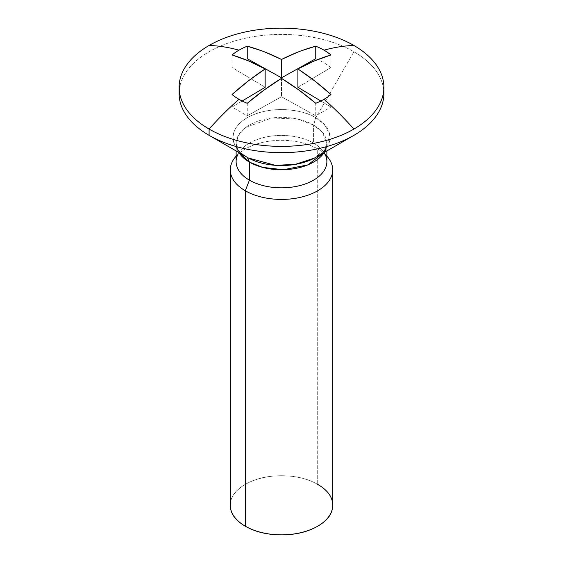 <?xml version="1.0" encoding="UTF-8"?>
<svg xmlns="http://www.w3.org/2000/svg" width="563" height="563" viewBox="0 0 563 563"><rect width="100%" height="100%" fill="white"/><g stroke="black" fill="none" stroke-linecap="round" stroke-linejoin="round"><path stroke-width="0.42" stroke-dasharray="2.81 2.11" d="M261.436 50.705L265.476 52.246M297.524 52.246L301.557 50.705M382.967 101.481A102.396 59.115 0 0 0 353.902 51.733A102.396 59.115 180 0 1 383.748 90.404M315.794 157.344A48.502 28.002 0 0 0 315.794 117.744L353.902 51.733L315.794 117.744C307.145 111.157 273.055 103.36 247.206 117.744C222.294 132.671 235.798 152.348 247.206 157.344L209.091 135.338M326.463 165.149A45.371 26.194 0 0 0 313.584 143.101L313.584 125.035A45.371 26.194 180 0 0 266.996 118.737A45.371 26.194 180 0 0 236.537 140.039A45.371 26.194 180 0 0 238.874 152.531L236.129 143.558L238.416 135.338L245.771 127.407L271.795 117.97L297.581 119.06L313.584 125.035L315.794 117.744L313.584 125.035A45.371 26.194 180 0 1 326.463 147.077M241.583 149.167A45.371 26.194 180 0 1 313.584 143.101A45.371 26.194 180 0 1 324.9 153.988M330.474 161.243A51.198 29.558 0 0 0 317.701 148.963L317.701 484.391L317.701 148.963A51.198 29.558 0 0 0 236.46 155.81M332.233 509.262A51.198 29.558 0 0 0 317.701 484.391A51.198 29.558 0 0 0 265.138 477.283A51.198 29.558 0 0 0 230.767 501.323M230.302 505.293C230.302 497.129 235.299 490.162 245.299 484.391C255.292 478.62 267.362 475.735 281.5 475.735C295.638 475.735 307.708 478.62 317.701 484.391M236.129 156.169A51.198 29.558 180 0 1 317.701 148.963M247.206 157.344A48.502 28.002 0 0 1 247.206 117.744A48.502 28.002 0 0 1 315.794 117.744L324.161 124.219L329.608 133.987L327.525 146.373L314.541 158.041C325.498 151.426 325.421 148.027 325.921 147.576L326.871 143.558L322.444 132.27L313.584 125.035L313.584 143.101A45.371 26.194 0 0 0 266.996 136.802A45.371 26.194 0 0 0 236.537 158.104M326.871 150.947L326.871 143.558L324.126 152.531M179.252 90.404A102.396 59.115 180 0 1 244.835 38.34A102.396 59.115 180 0 1 353.902 51.733A102.396 59.115 0 0 0 248.776 37.517A102.396 59.115 0 0 0 180.033 85.597M330.953 94.514L330.953 107.04L320.861 101.002L330.953 107.04L315.752 115.816L315.752 103.289M281.5 78.37L281.5 96.723L315.752 115.816L281.5 96.723L281.5 78.37M247.248 103.289L247.248 115.816L281.5 96.723L247.248 115.816L232.047 107.04L232.047 94.514M242.153 101.009L232.047 107.04L242.153 101.009M232.047 54.963L232.047 67.49L265.152 87.286L232.047 67.49M297.883 87.265L311.972 78.841L297.883 87.265M315.752 58.714L324.035 62.704L330.953 67.49L311.986 78.834L330.953 67.49L330.953 54.963M248.459 158.041L247.298 157.394C237.544 151.13 237.495 147.963 237.037 147.492L236.129 143.558L236.129 150.947M322.923 150.933L326.871 156.035M240.077 150.933L236.129 156.035"/><path stroke-width="0.84" d="M247.248 103.289A60.157 34.73 180 0 1 238.965 99.292A239.064 138.026 120 0 0 209.098 129.068A102.396 59.115 0 0 0 353.902 129.068A239.064 138.026 -120 0 0 324.035 99.292A60.157 34.73 180 0 1 315.752 103.289L298.756 89.918L281.5 78.37L264.244 89.918L247.248 103.289C258.494 93.768 269.909 85.463 281.5 78.37C293.091 85.463 304.506 93.768 315.752 103.289M301.557 50.705L315.752 46.187A60.157 34.73 180 0 1 324.035 50.177A239.064 138.026 -60 0 1 353.902 45.462A102.396 59.115 0 0 0 209.098 45.462A239.064 138.026 60 0 1 238.965 50.177A60.157 34.73 180 0 1 247.248 46.187L261.436 50.705M265.476 52.246L281.5 59.46L297.524 52.246M383.748 90.404A102.396 59.115 180 0 1 353.909 135.338A102.396 59.115 180 0 1 209.098 135.338L209.098 129.068A102.396 59.115 180 0 1 180.033 79.327A102.396 59.115 180 0 1 209.098 45.462A102.396 59.115 180 0 1 353.902 45.462A102.396 59.115 180 0 1 382.967 95.21A102.396 59.115 180 0 1 353.902 129.068A102.396 59.115 180 0 1 209.098 129.068A239.064 138.026 -60 0 1 238.965 99.292A60.157 34.73 180 0 1 232.047 94.514L248.473 80.812L265.152 68.932L248.473 60.888L232.047 54.963A60.157 34.73 180 0 1 238.965 50.177A239.064 138.026 -120 0 0 209.098 45.462A102.396 59.115 0 0 0 209.098 129.068L209.098 135.338A102.396 59.115 0 0 0 314.224 149.554A102.396 59.115 0 0 0 382.967 101.481M314.541 158.041L295.216 164.403L275.307 165.318L248.459 158.041L209.098 135.338L247.206 157.344A48.502 28.002 0 0 0 315.794 157.344L353.909 135.338M325.998 148.681A45.371 26.194 180 0 1 294.66 168.626A45.371 26.194 180 0 1 249.416 162.081L247.368 157.436L249.416 162.081L238.874 152.531A45.371 26.194 180 0 0 249.416 162.081L249.416 180.153A45.371 26.194 0 0 0 296.004 186.452A45.371 26.194 0 0 0 326.463 165.149M324.9 153.988A45.371 26.194 180 0 1 304.857 184.087A45.371 26.194 180 0 1 249.416 180.153L245.299 190.766A51.198 29.558 0 0 0 307.855 195.206A51.198 29.558 0 0 0 330.474 161.243M323.725 153.15A51.198 29.558 180 0 1 332.233 173.833A51.198 29.558 180 0 1 297.862 197.873A51.198 29.558 180 0 1 245.299 190.766L245.299 526.194A51.198 29.558 0 0 0 297.862 533.302A51.198 29.558 0 0 0 332.233 509.262M317.701 484.391C327.701 490.162 332.698 497.129 332.698 505.293C332.698 513.456 327.701 520.423 317.701 526.194C307.708 531.965 295.638 534.85 281.5 534.85C267.362 534.85 255.292 531.965 245.299 526.194C235.299 520.423 230.302 513.456 230.302 505.293L230.302 169.864M230.767 501.323A51.198 29.558 0 0 0 245.299 526.194L245.299 190.766A51.198 29.558 180 0 1 230.767 165.895A51.198 29.558 180 0 1 236.129 156.169A51.198 29.558 0 0 0 245.299 190.766L249.416 180.153A45.371 26.194 180 0 1 238.128 153.931M236.537 158.104A45.371 26.194 0 0 0 249.416 180.153L249.416 162.081L262.632 167.38L283.442 169.73L307.785 164.91L324.126 152.531M180.033 85.597A102.396 59.115 0 0 0 209.098 135.338A102.396 59.115 180 0 1 179.252 90.404M353.902 45.462A239.064 138.026 120 0 0 324.035 50.177A60.157 34.73 180 0 1 330.953 54.963L314.541 60.881L297.883 68.918L314.541 80.805L330.953 94.514A60.157 34.73 180 0 1 324.035 99.292A239.064 138.026 60 0 1 353.902 129.068A102.396 59.115 0 0 0 353.902 45.462M330.953 54.963C320.101 58.2 309.073 62.852 297.883 68.918L297.883 87.265L320.861 101.002L297.883 87.265L297.883 68.918C309.073 76.237 320.101 84.767 330.953 94.514M232.047 94.514C242.913 84.774 253.948 76.244 265.152 68.932L265.152 87.286L242.153 101.009L265.152 87.286L265.152 68.932C253.948 62.859 242.913 58.2 232.047 54.963M247.248 46.187C258.494 49.199 269.909 53.626 281.5 59.46L281.5 77.807L247.248 58.714L247.248 46.187M281.5 59.46C293.091 53.626 304.506 49.199 315.752 46.187L315.752 58.714L281.5 77.807L281.5 59.46M247.248 58.714L281.5 77.807L315.752 58.714M383.896 87.265L383.896 93.535M326.871 150.947L326.871 161.623M326.871 156.035L328.236 157.795M332.698 169.864L332.698 505.293M236.129 156.035L234.764 157.795M236.129 150.947L236.129 161.623M179.104 87.265L179.104 93.535"/></g></svg>
